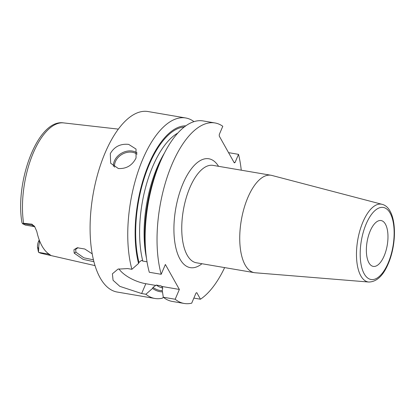 <?xml version="1.0" encoding="UTF-8"?>
<svg xmlns="http://www.w3.org/2000/svg" width="415" height="415" viewBox="0 0 415 415"><rect width="100%" height="100%" fill="white"/><g stroke="black" fill="none" stroke-linecap="round" stroke-linejoin="round"><path stroke-width="0.62" d="M34.876 226.922L34.103 226.574A8.72 3.828 -80.3 0 1 32.479 225.221L31.882 224.152L23.577 223.296L22.493 223.685L21.896 222.357C14.945 181.277 37.879 118.809 63.63 122.902L118.337 129.117M31.882 224.152L34.767 226.766M22.628 223.545L32.479 225.221A4.358 3.439 150.7 0 1 34.637 226.554L36.79 231.414A66.903 29.392 99.7 0 0 49.779 254.582L50.822 255.412L49.261 255.152L48.664 254.084L38.808 252.403L38.46 252.164L38.725 248.813A8.72 3.828 -80.3 0 1 39.819 241.4M38.808 252.403L40.271 253.062A66.198 29.081 99.7 0 0 41.396 253.373L49.261 255.152M93.951 261.709L83.166 259.385L74.176 253.119L73.963 249.69L77.299 247.755L84.779 249.01L92.239 253.856M38.46 252.164L37.49 247.205L38.725 248.813M39.228 239.87L38.424 241.748A5.815 2.552 99.7 0 0 37.49 247.205M25.113 225.039L34.103 226.574M25.403 225.06L22.493 223.685M193.572 121.766L193.504 121.284A91.554 40.224 99.7 0 0 185.666 117.959L148.031 111.542A91.554 40.224 -80.3 0 0 105.151 152.767A91.554 40.224 99.7 0 0 117.263 292.051L154.899 298.468A91.554 40.224 99.7 0 0 162.415 298.178L163.323 297.254M118.887 268.842A23.302 9.996 -156.9 0 0 145.826 283.725L141.64 293.535L145.898 294.261A91.554 40.224 99.7 0 0 154.899 298.468M141.64 293.535L119.852 286.366L113.072 280.275L112.387 273.833L117.927 269.148L127.644 268.572L131.903 269.299A91.554 40.224 99.7 0 1 142.791 159.178A91.554 40.224 99.7 0 1 185.666 117.959M136.037 158.027C132.261 165.435 126.368 168.936 118.368 168.532L110.67 163.261L110.302 153.643C114.312 146.645 120.433 143.559 128.666 144.384L136.021 149.047L136.037 158.027M185.78 125.844A83.991 36.899 99.7 0 0 144.97 174.222A83.991 36.899 99.7 0 0 138.553 263.442L138.978 262.441L141.463 260.407L142.807 261.082L147.019 261.798M162.841 288.02A79.929 35.114 -80.3 0 1 156.248 285.053L152.974 287.403L152.549 288.399A83.991 36.899 99.7 0 0 162.478 291.895M162.26 157.482A91.554 40.224 99.7 0 0 145.909 253.42L145.489 249.275A83.991 36.899 -80.3 0 1 160.491 161.259L162.26 157.482A91.554 40.224 99.7 0 1 203.054 120.921L214.949 122.949A91.554 40.224 99.7 0 1 222.788 126.274L219.302 134.444L219.239 136.032L234.283 162.862L235.046 162.514L233.993 162.338M156.248 285.053L160.755 285.821L162.099 286.495L179.368 289.442L175.187 299.251L163.287 297.223L162.203 290.044L162.628 289.048L161.975 286.407M145.826 283.725L155.454 285.364M179.368 289.442L165.372 264.48L161.191 274.294L149.291 272.266A91.554 40.224 99.7 0 1 145.909 253.42M145.898 294.261L152.549 288.399M138.553 263.442L131.903 269.299M214.949 122.949A91.554 40.224 99.7 0 0 168.381 173.646A91.554 40.224 99.7 0 0 161.191 274.294M228.561 152.647L238.526 154.349L235.046 162.514M193.867 298.089L200.466 299.215A91.554 40.224 99.7 0 0 224.645 267.602M241.25 170.181A91.554 40.224 99.7 0 0 238.526 154.349M175.187 299.251A91.554 40.224 99.7 0 0 184.182 303.458A91.554 40.224 99.7 0 0 191.699 303.173L196.036 293.006L196.793 292.663L200.466 299.215M163.287 297.223A91.554 40.224 99.7 0 0 172.287 301.43L184.182 303.458M247.864 197.504A49.411 21.71 99.7 0 0 254.4 272.671A49.411 21.71 99.7 0 0 255.23 272.774L368.831 282.039A39.451 17.331 -80.3 0 1 356.786 261.113A39.451 17.331 -80.3 0 1 362.949 221.942A39.451 17.331 -80.3 0 1 382.075 204.32L271.82 175.431A49.411 21.71 -80.3 0 0 271 175.255A49.411 21.71 -80.3 0 0 247.864 197.504M370.185 231.02A23.25 10.214 99.7 0 0 373.261 266.394A23.25 10.214 99.7 0 0 384.15 255.925A23.25 10.214 99.7 0 0 381.074 220.552A23.25 10.214 99.7 0 0 370.185 231.02M93.484 259.832L83.84 257.808L75.95 252.19L75.623 249.446L77.994 247.672M63.63 122.902A66.198 29.081 -80.3 0 0 33.335 152.808A66.198 29.081 99.7 0 0 23.577 223.296M49.198 254.213A4.358 3.439 -29.3 0 0 48.664 254.084A8.72 3.828 -80.3 0 1 48.472 253.705M38.424 241.748L39.643 240.949M142.807 261.082A79.929 35.114 -80.3 0 1 177.765 133.101M138.978 262.441A82.834 36.39 -80.3 0 1 144.934 175.981A82.834 36.39 -80.3 0 1 184.203 127.021M162.306 290.744A82.834 36.39 -80.3 0 1 152.974 287.403M146.469 258.197A79.929 35.114 -80.3 0 1 164.371 153.161M162.54 286.973A79.929 35.114 -80.3 0 1 160.755 285.821M218.549 166.316A55.226 24.262 99.7 0 0 182.984 183.627A55.226 24.262 99.7 0 0 175.919 248.087A55.226 24.262 99.7 0 0 201.944 263.733M271 175.255L213.02 165.372A49.411 21.71 99.7 0 0 189.878 187.616A49.411 21.71 99.7 0 0 196.414 262.788L254.4 272.671M366.191 223.898A36.551 16.061 -80.3 0 1 390.121 213.103A36.551 16.061 -80.3 0 1 388.144 263.048A36.551 16.061 -80.3 0 1 364.214 273.843A36.551 16.061 -80.3 0 1 366.191 223.898M137.075 152.917A14.53 11.47 -29.3 0 0 132.421 151.076A14.53 11.47 150.7 0 0 113.44 166.436M114.587 167.193A13.659 10.785 150.7 0 1 132.375 152.269A13.659 10.785 -29.3 0 1 137.038 154.204M74.176 253.119L75.95 252.19M41.396 253.373L95.071 265.631M368.831 282.039C376.753 281.801 383.221 275.705 388.243 263.748C397.923 241.447 396.564 207.806 382.075 204.32"/></g></svg>
